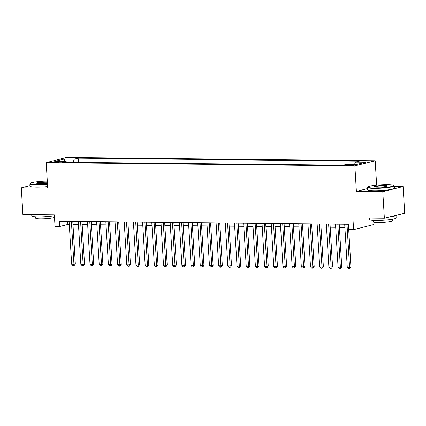 <?xml version="1.0" encoding="UTF-8"?>
<svg xmlns="http://www.w3.org/2000/svg" width="426" height="426" viewBox="0 0 426 426"><rect width="100%" height="100%" fill="white"/><g stroke="black" fill="none" stroke-linecap="round" stroke-linejoin="round"><path stroke-width="0.64" d="M54.917 162.359A3.429 0.394 -3.4 0 0 58.378 162.162A3.429 0.394 -3.4 0 0 60.103 161.715A3.429 0.394 -3.4 0 0 58.437 161.475A3.429 0.394 -3.4 0 0 54.975 161.672A3.429 0.394 -3.4 0 0 53.25 162.12A3.429 0.394 -3.4 0 0 54.917 162.359M375.194 160.767L66.525 157.503L46.194 162.631L354.863 165.89L375.194 160.767L376.643 185.161M367.563 188.59L356.381 191.407L382.793 191.689L403.118 186.567L394.29 186.471M403.118 186.567L404.7 213.149L384.369 218.272L352.904 217.936L353.601 229.635L373.932 224.513L373.788 222.106M29.996 185.677L21.3 187.866L22.882 214.448L54.342 214.784L55.039 226.478L59.629 226.525L67.872 224.449L69.289 224.465M382.793 191.689L384.369 218.272M353.601 229.635L349.006 229.587L348.692 224.268L59.315 221.211L59.629 226.525M353.362 164.606L351.338 164.585A3.323 0.383 -3.4 0 0 347.989 164.777A3.323 0.383 -3.4 0 0 346.317 165.208A3.323 0.383 -3.4 0 0 347.93 165.442L349.954 165.464A3.323 0.383 -3.4 0 0 353.303 165.272A3.323 0.383 -3.4 0 0 354.975 164.835A3.323 0.383 -3.4 0 0 353.362 164.606L353.399 165.261M66.637 162.279L65.966 161.262L62.116 162.231L343.228 165.203L347.073 164.234L357.18 164.34L365.529 162.237L355.422 162.13L359.272 161.161L78.16 158.19L74.316 159.159L73.027 162.349M65.966 161.262L55.859 161.156L64.209 159.052L74.316 159.159M356.381 191.407L354.863 165.89M21.3 187.866L47.712 188.148L46.194 162.631M72.984 224.502L78.475 224.561M82.17 224.603L87.665 224.656M91.356 224.699L96.851 224.758M100.541 224.795L106.037 224.853M109.727 224.891L115.222 224.949M118.913 224.992L124.408 225.045M128.104 225.088L133.594 225.146M137.289 225.184L142.785 225.242M146.475 225.279L151.97 225.338M155.66 225.375L161.156 225.434M164.846 225.476L170.341 225.535M174.032 225.572L179.527 225.631M183.223 225.668L188.713 225.727M192.408 225.764L197.904 225.823M201.594 225.865L207.089 225.924M210.779 225.961L216.275 226.02M219.965 226.057L225.46 226.115M229.151 226.153L234.646 226.211M238.342 226.254L243.837 226.307M247.527 226.35L253.023 226.408M256.713 226.446L262.208 226.504M265.899 226.541L271.394 226.6M275.084 226.637L280.58 226.696M284.27 226.738L289.765 226.797M293.461 226.834L298.956 226.893M302.646 226.93L308.142 226.989M311.832 227.026L317.327 227.085M321.018 227.127L326.513 227.186M330.203 227.223L335.699 227.282M339.394 227.319L344.884 227.377M348.58 227.415L348.878 227.42M67.686 221.296L67.872 224.449M354.538 164.314L355.422 162.13M78.411 162.407L78.16 158.19M64.209 159.052L64.997 161.257M346.998 224.252L349.549 267.224L347.254 267.198L344.698 224.225M348.393 224.268L350.923 266.878L349.549 267.224L349.352 268.497L348.436 268.486L347.254 267.198M350.923 266.878L349.906 268.359L349.352 268.497M374.15 188.031A13.084 1.507 -3.4 0 0 387.985 187.19A13.084 1.507 -3.4 0 0 393.816 185.395A13.084 1.507 -3.4 0 0 387.559 184.655A13.084 1.507 -3.4 0 0 367.872 186.939A13.084 1.507 -3.4 0 0 374.15 188.031M393.816 185.395L394.151 185.693A13.403 1.544 176.6 0 1 394.252 185.869A13.403 1.544 176.6 0 1 387.516 187.616A13.403 1.544 176.6 0 1 374.007 188.393A13.403 1.544 176.6 0 1 367.494 187.456A13.403 1.544 176.6 0 1 367.574 187.27L367.872 186.939M377.505 187.19A6.539 0.756 176.6 0 1 374.374 186.817A6.539 0.756 176.6 0 1 377.292 185.917A6.539 0.756 176.6 0 1 384.209 185.496A6.539 0.756 176.6 0 1 387.346 186.045A6.539 0.756 176.6 0 1 377.505 187.19M387.042 186.221A6.22 0.719 -3.4 0 0 384.06 185.858A6.22 0.719 -3.4 0 0 374.694 186.955M389.018 217.1A13.403 1.544 176.6 0 0 396.004 215.338L396.164 217.979A13.403 1.544 176.6 0 1 389.423 219.725A13.403 1.544 176.6 0 1 375.913 220.503A13.403 1.544 176.6 0 1 369.401 219.566L369.315 218.112M392.479 219.273L392.559 220.647A9.649 1.113 176.6 0 1 387.708 221.903A9.649 1.113 176.6 0 1 377.984 222.463A9.649 1.113 176.6 0 1 373.293 221.792L373.213 220.418M394.252 185.869L394.391 188.207A13.403 1.544 176.6 0 1 387.655 189.953A13.403 1.544 176.6 0 1 374.145 190.731A13.403 1.544 176.6 0 1 367.633 189.794L367.494 187.456M47.291 181.103A13.084 1.507 -3.4 0 0 30.267 183.372A13.084 1.507 -3.4 0 0 36.545 184.463A13.084 1.507 -3.4 0 0 47.462 183.957M47.483 184.314A13.403 1.544 176.6 0 1 36.402 184.825A13.403 1.544 176.6 0 1 29.889 183.888A13.403 1.544 176.6 0 1 29.969 183.702L30.267 183.372M47.414 183.111A6.539 0.756 176.6 0 1 39.9 183.617A6.539 0.756 176.6 0 1 36.769 183.249A6.539 0.756 176.6 0 1 39.687 182.349A6.539 0.756 176.6 0 1 46.599 181.929A6.539 0.756 176.6 0 1 47.345 181.945M47.366 182.312A6.22 0.719 -3.4 0 0 46.455 182.291A6.22 0.719 -3.4 0 0 37.089 183.388M54.4 215.785A13.403 1.544 176.6 0 1 38.308 216.935A13.403 1.544 176.6 0 1 31.796 215.998L31.71 214.544M54.501 217.452A9.649 1.113 176.6 0 1 40.374 218.895A9.649 1.113 176.6 0 1 35.688 218.224L35.608 216.845M47.621 186.652A13.403 1.544 176.6 0 1 36.54 187.163A13.403 1.544 176.6 0 1 30.028 186.226L29.889 183.888M337.807 224.156L340.363 267.129L338.068 267.102L335.512 224.129M339.202 224.167L341.737 266.782L340.363 267.129L340.166 268.396L339.25 268.391L338.068 267.102M341.737 266.782L340.715 268.258L340.166 268.396M328.622 224.055L331.178 267.027L328.877 267.006L326.327 224.033M330.017 224.071L332.552 266.681L331.178 267.027L330.981 268.3L330.065 268.289L328.877 267.006M332.552 266.681L331.529 268.162L330.981 268.3M319.436 223.959L321.987 266.932L319.692 266.91L317.141 223.938M320.831 223.975L323.361 266.585L321.987 266.932L321.795 268.204L320.874 268.194L319.692 266.91M323.361 266.585L322.344 268.066L321.795 268.204M310.25 223.863L312.801 266.836L310.506 266.809L307.955 223.836M311.646 223.879L314.175 266.49L312.801 266.836L312.609 268.108L311.688 268.098L310.506 266.809M314.175 266.49L313.158 267.97L312.609 268.108M301.065 223.767L303.616 266.74L301.32 266.713L298.764 223.741M302.46 223.778L304.989 266.394L303.616 266.74L303.424 268.007L302.503 268.002L301.32 266.713M304.989 266.394L303.972 267.869L303.424 268.007M291.879 223.666L294.43 266.644L292.135 266.617L289.579 223.645M293.269 223.682L295.804 266.298L294.43 266.644L294.233 267.911L293.317 267.901L292.135 266.617M295.804 266.298L294.787 267.773L294.233 267.911M282.688 223.57L285.244 266.543L282.944 266.522L280.393 223.549M284.083 223.586L286.618 266.197L285.244 266.543L285.047 267.816L284.131 267.805L282.944 266.522M286.618 266.197L285.596 267.677L285.047 267.816M273.503 223.474L276.059 266.447L273.758 266.426L271.208 223.448M274.898 223.49L277.433 266.101L276.059 266.447L275.862 267.72L274.946 267.709L273.758 266.426M277.433 266.101L276.41 267.581L275.862 267.72M264.317 223.378L266.868 266.351L264.573 266.325L262.022 223.352M265.712 223.394L268.242 266.005L266.868 266.351L266.676 267.624L265.755 267.613L264.573 266.325M268.242 266.005L267.224 267.485L266.676 267.624M255.131 223.283L257.682 266.255L255.387 266.229L252.836 223.256M256.527 223.293L259.056 265.909L257.682 266.255L257.49 267.523L256.569 267.512L255.387 266.229M259.056 265.909L258.039 267.384L257.49 267.523M245.946 223.181L248.496 266.154L246.201 266.133L243.645 223.16M247.341 223.197L249.87 265.808L248.496 266.154L248.305 267.427L247.384 267.416L246.201 266.133M249.87 265.808L248.853 267.288L248.305 267.427M236.755 223.086L239.311 266.058L237.016 266.037L234.46 223.064M238.15 223.102L240.685 265.712L239.311 266.058L239.114 267.331L238.198 267.32L237.016 266.037M240.685 265.712L239.668 267.193L239.114 267.331M227.569 222.99L230.125 265.962L227.825 265.936L225.274 222.963M228.964 223.006L231.499 265.616L230.125 265.962L229.928 267.235L229.012 267.224L227.825 265.936M231.499 265.616L230.477 267.097L229.928 267.235M218.384 222.894L220.94 265.867L218.639 265.84L216.088 222.867M219.779 222.905L222.313 265.52L220.94 265.867L220.743 267.134L219.821 267.129L218.639 265.84M222.313 265.52L221.291 266.995L220.743 267.134M209.198 222.793L211.749 265.765L209.454 265.744L206.903 222.771M210.593 222.809L213.122 265.419L211.749 265.765L211.557 267.038L210.636 267.027L209.454 265.744M213.122 265.419L212.105 266.9L211.557 267.038M200.012 222.697L202.563 265.67L200.268 265.648L197.712 222.676M201.407 222.713L203.937 265.323L202.563 265.67L202.371 266.942L201.45 266.932L200.268 265.648M203.937 265.323L202.92 266.804L202.371 266.942M190.827 222.601L193.377 265.574L191.082 265.547L188.526 222.574M192.222 222.617L194.751 265.228L193.377 265.574L193.18 266.846L192.264 266.836L191.082 265.547M194.751 265.228L193.734 266.708L193.18 266.846M181.636 222.505L184.192 265.478L181.897 265.451L179.341 222.478M183.031 222.516L185.566 265.132L184.192 265.478L183.995 266.745L183.079 266.74L181.897 265.451M185.566 265.132L184.543 266.607L183.995 266.745M172.45 222.404L175.006 265.377L172.706 265.355L170.155 222.383M173.845 222.42L176.38 265.031L175.006 265.377L174.809 266.649L173.893 266.639L172.706 265.355M176.38 265.031L175.358 266.511L174.809 266.649M163.264 222.308L165.82 265.281L163.52 265.26L160.969 222.287M164.66 222.324L167.189 264.935L165.82 265.281L165.623 266.554L164.702 266.543L163.52 265.26M167.189 264.935L166.172 266.415L165.623 266.554M154.079 222.212L156.63 265.185L154.334 265.158L151.784 222.186M155.474 222.228L158.003 264.839L156.63 265.185L156.438 266.458L155.517 266.447L154.334 265.158M158.003 264.839L156.986 266.319L156.438 266.458M144.893 222.116L147.444 265.089L145.149 265.063L142.593 222.09M146.288 222.132L148.818 264.743L147.444 265.089L147.252 266.356L146.331 266.351L145.149 265.063M148.818 264.743L147.801 266.218L147.252 266.356M135.708 222.021L138.258 264.993L135.963 264.967L133.407 221.994M137.103 222.031L139.632 264.647L138.258 264.993L138.061 266.261L137.145 266.25L135.963 264.967M139.632 264.647L138.615 266.122L138.061 266.261M126.517 221.919L129.073 264.892L126.778 264.871L124.222 221.898M127.912 221.935L130.447 264.546L129.073 264.892L128.876 266.165L127.96 266.154L126.778 264.871M130.447 264.546L129.424 266.026L128.876 266.165M117.331 221.824L119.887 264.796L117.587 264.775L115.036 221.797M118.726 221.839L121.261 264.45L119.887 264.796L119.69 266.069L118.774 266.058L117.587 264.775M121.261 264.45L120.239 265.93L119.69 266.069M108.145 221.728L110.696 264.7L108.401 264.674L105.85 221.701M109.541 221.744L112.07 264.354L110.696 264.7L110.504 265.973L109.583 265.962L108.401 264.674M112.07 264.354L111.053 265.835L110.504 265.973M98.96 221.632L101.51 264.605L99.215 264.578L96.665 221.605M100.355 221.642L102.884 264.258L101.51 264.605L101.319 265.872L100.398 265.861L99.215 264.578M102.884 264.258L101.867 265.733L101.319 265.872M89.774 221.531L92.325 264.503L90.03 264.482L87.474 221.509M91.169 221.547L93.699 264.157L92.325 264.503L92.133 265.776L91.212 265.765L90.03 264.482M93.699 264.157L92.682 265.638L92.133 265.776M80.589 221.435L83.139 264.408L80.844 264.386L78.288 221.413M81.984 221.451L84.513 264.061L83.139 264.408L82.942 265.68L82.026 265.67L80.844 264.386M84.513 264.061L83.496 265.542L82.942 265.68M71.398 221.339L73.954 264.312L71.659 264.285L69.103 221.312M72.793 221.355L75.327 263.966L73.954 264.312L73.757 265.584L72.841 265.574L71.659 264.285M75.327 263.966L74.305 265.446L73.757 265.584M351.391 165.432L351.338 164.585"/></g></svg>
